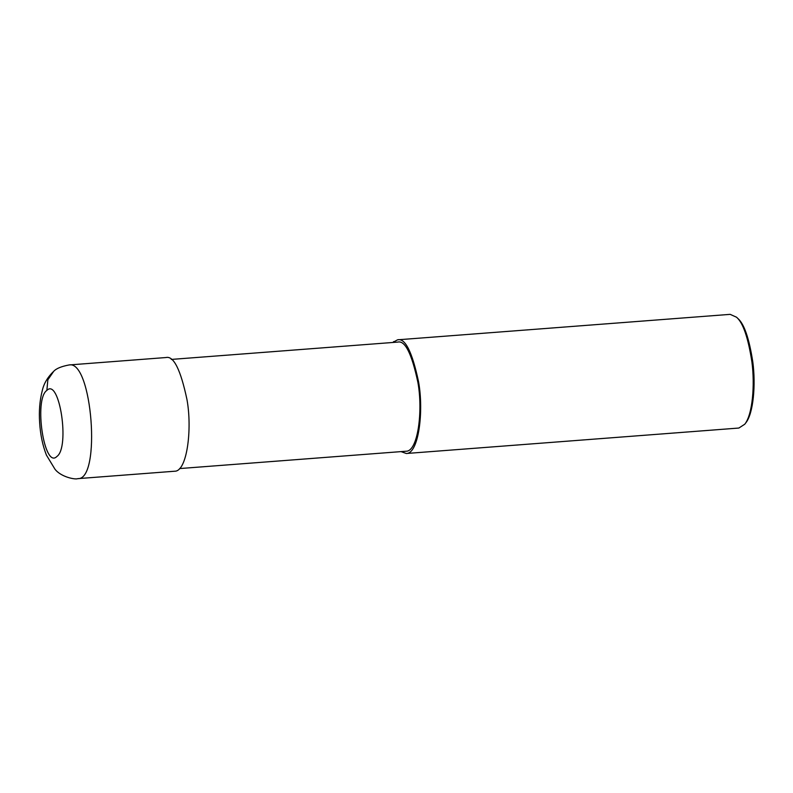 <?xml version="1.0" encoding="UTF-8"?>
<svg xmlns="http://www.w3.org/2000/svg" width="793" height="793" viewBox="0 0 793 793"><rect width="100%" height="100%" fill="white"/><g stroke="black" fill="none" stroke-linecap="round" stroke-linejoin="round"><path stroke-width="1.19" d="M46.866 390.404C33.593 399.315 44.239 469.545 56.878 456.481C70.121 447.52 59.485 377.409 46.866 390.404L47.848 379.807L53.696 371.332C47.6 377.181 43.793 383.634 42.267 390.671C39.729 400.425 38.857 411.121 39.65 422.758C40.384 434.643 42.644 445.428 46.43 455.123L54.935 469.149C61.002 477.188 75.632 479.815 77.754 478.645L77.754 478.645C101.464 480.36 92.226 359.655 69.06 364.958L69.05 364.958C61.279 366.435 56.154 368.567 53.686 371.352M77.754 478.645L174.698 471.22C187.029 471.577 192.392 429.201 186.97 399.553C180.616 369.647 173.627 355.641 165.995 357.534L69.05 364.958M179.614 468.564L406.115 451.227C417.951 451.564 423.095 410.883 417.901 382.424C411.795 353.718 405.084 340.266 397.759 342.09L171.258 359.427M401.03 451.613L406.294 453.497C418.615 453.844 423.977 411.478 418.565 381.829C412.201 351.923 405.213 337.917 397.59 339.81L392.674 342.477M406.294 453.497L738.868 428.042L744.746 424.235C752.537 414.63 755.025 385.16 751.903 361.895C748.146 337.63 743.021 322.741 736.548 317.22L730.165 314.355L397.59 339.81M744.746 424.235L745.836 422.808C753.429 413.44 755.858 384.714 752.815 362.024C749.147 338.363 744.161 323.851 737.847 318.469L736.548 317.22M393.615 341.585L393.734 342.398"/></g></svg>
